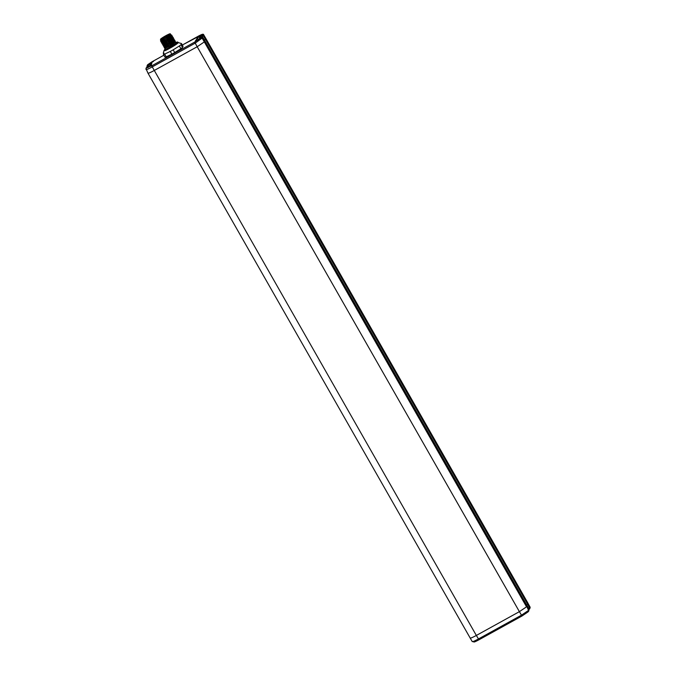 <?xml version="1.0" encoding="UTF-8"?>
<svg xmlns="http://www.w3.org/2000/svg" width="676" height="676" viewBox="0 0 676 676"><rect width="100%" height="100%" fill="white"/><g stroke="black" fill="none" stroke-linecap="round" stroke-linejoin="round"><path stroke-width="1.01" d="M149.54 66.713L148.652 64.786L151.889 63.071L150.959 65.268L151.762 65.09L146.481 68.099L147.731 66.89L146.624 67.499A1.09 1.082 23.2 0 0 146.151 68.014A1.09 1.09 0 0 1 146.633 67.49L151.669 65.859L194.663 42.098L200.78 37.949L195.322 41.109L197.409 37.932L198.938 36.901L199.969 38.701M201.38 37.315L200.755 35.997L198.938 36.901M530.009 606.879L530.001 606.963A1.09 1.082 -156.8 0 1 530.06 607.91L528.015 603.296L205.791 38.481L205.436 39.318L527.643 604.226L526.629 604.91L204.414 40.011L205.436 39.318L203.375 35.777L203.73 34.848C203.434 33.42 201.051 34.789 198.744 35.946L182.326 45.03L202.242 34.527A1.09 1.082 23.2 0 1 203.73 34.941L205.8 38.388L203.73 34.848M530.06 607.91L529.697 608.746A1.09 1.082 23.2 0 0 529.646 607.8L530.001 606.963L528.007 603.381L527.643 604.226L529.646 607.8L528.133 608.755M204.414 40.011L202.352 36.479L203.375 35.777A1.09 1.082 -156.8 0 0 201.887 35.363L202.242 34.527M201.245 37.087L202.352 36.479L201.887 35.363L200.78 36.048M148.255 64.338L153.528 61.372L148.255 64.338M196.623 37.602L201.896 34.645L196.623 37.602M145.991 69.467C146.075 69.949 148.129 69.121 152.134 66.966L195.127 43.196L202.479 37.848A1.09 1.082 -156.8 0 0 201 37.45L199.919 38.05M148.205 67.439L147.74 66.873L146.633 67.49M526.739 606.279L204.541 41.388L204.321 41.912L526.536 606.811L519.396 611.653L197.189 46.745L204.321 41.912L202.268 38.363A1.09 1.082 23.2 0 0 200.78 37.949M204.524 41.38L528.759 609.87A1.09 1.082 23.2 0 1 528.809 610.834A1.09 1.09 0 0 0 528.759 609.87L526.756 606.304L528.539 610.386L521.399 615.219L478.405 638.981C474.408 641.152 472.363 641.98 472.27 641.49M201.009 37.433L201.009 37.433A1.09 1.09 0 0 1 202.479 37.848L204.541 41.405L202.479 37.848M528.125 611.848L522.007 615.997L479.005 639.766L476.343 635.448C472.338 637.603 470.293 638.44 470.2 637.95M146.405 68.006A1.09 1.082 -156.8 0 0 145.94 68.521L147.976 73.169L470.192 638.068L472.262 641.608L474.958 641.769L521.999 616.005L519.396 611.653L476.343 635.448L151.669 65.859M147.985 73.05C148.078 73.54 150.123 72.704 154.128 70.549L197.189 46.745L194.663 42.098M148.652 64.786L147.512 65.42L147.976 66.527L149.083 65.918M147.098 66.873A1.09 1.082 23.2 0 1 147.047 65.927A1.09 1.09 0 0 0 147.098 66.89L147.976 66.527L148.424 67.33M528.607 609.6L529.207 609.27A1.09 1.09 0 0 0 529.697 608.746A1.09 1.082 23.2 0 1 529.232 609.262L526.629 604.91M163.415 54.443L164.969 57.164A10.858 1.099 -29.7 0 0 166.211 56.809L171.865 54.148A10.858 1.099 -29.7 0 0 174.729 52.559L180.906 48.697A10.858 1.099 -29.7 0 0 182.52 47.464L183.035 46.264L181.481 43.543L180.965 44.743A10.858 1.099 -29.7 0 1 179.351 45.976L173.183 49.838A10.858 1.099 -29.7 0 1 171.738 50.649A10.858 1.099 -29.7 0 1 170.318 51.427L164.657 54.088A10.858 1.099 -29.7 0 1 163.415 54.443L163.93 53.243M164.707 49.796A8.112 0.82 150.3 0 0 164.04 50.531A8.112 0.82 150.3 0 0 166.668 49.83L167.724 49.331A8.112 0.82 150.3 0 0 170.555 47.844A8.112 0.82 -29.7 0 0 178.058 42.537A8.112 0.82 -29.7 0 0 177.906 42.529M178.058 42.537L181.481 43.543M167.58 49.509L171.966 46.982A7.563 0.76 150.3 0 1 169.245 48.486L167.724 49.331M177.661 42.934A7.563 0.76 150.3 0 1 177.518 43.179L173.25 46.272M166.668 49.83C164.319 50.835 163.769 50.785 165.003 49.694M164.395 50.311L164.843 49.568M173.724 45.824L178.041 42.258L177.585 42.005M177.196 43.72L178.041 42.258M164.961 48.934L164.614 49.661L166.397 49.061L174.104 44.92L177.501 41.997L175.861 42.503M164.614 49.661L166.397 49.061M165.29 50.607L167.428 49.559M164.724 48.528L165.138 49.255A6.473 0.651 -29.7 0 0 170.344 47.041A6.473 0.651 -29.7 0 0 176.394 42.842L170.344 47.041L169.803 46.095L164.724 48.528L165.29 47.531M170.344 47.041L169.803 46.095L175.659 41.878L174.408 41.566M164.217 45.638L163.727 46.669L168.721 44.21L174.585 39.985L174.036 40.906L164.8 46.661L163.727 46.669M173.326 39.673L174.585 39.985M163.186 45.723L168.51 43.594L168.18 43.264L163.186 45.723L163.676 44.692M170.141 46.424L175.659 41.878M164.75 46.585L164.2 47.506L165.341 47.607L174.569 41.853L174.94 40.611L173.867 40.619M164.268 47.616L169.27 45.148L175.118 40.932M174.94 42.512L176.25 42.588M168.721 44.21L168.51 43.594L173.495 39.968L174.045 39.047L172.786 38.726M163.136 43.746L162.646 44.777L163.719 44.777L172.955 39.022L173.326 37.78L172.253 37.78M162.595 42.799L162.046 43.729L163.186 43.83L172.414 38.076L172.963 37.155L167.116 41.371L166.887 40.763L171.89 37.104M161.572 42.892L166.887 40.763L166.549 40.433L161.572 42.892L162.063 41.861M162.113 43.83L167.09 41.38M162.646 44.777L167.648 42.318L173.504 38.101M168.189 43.256L174.045 39.047M171.712 36.842L172.963 37.155M160.913 40.188L165.468 38.549L160.491 40.999L160.702 40.433M161.522 40.915L161.032 41.946L166.034 39.478L171.89 35.262L170.631 34.949M166.549 40.433L172.431 36.208L171.172 35.896M162.088 41.937L171.341 36.183L171.89 35.262M160.491 40.999L161.564 40.999L171.087 34.755L165.468 38.549M161.006 40.256A5.653 0.575 -29.7 0 0 161.006 40.349A5.653 0.575 -29.7 0 0 165.874 38.228A5.653 0.575 -29.7 0 0 170.825 34.831A5.653 0.575 -29.7 0 0 170.834 34.746L170.293 33.8A5.653 0.575 150.3 0 1 170.284 33.893A5.653 0.575 -29.7 0 1 165.333 37.281A5.653 0.575 -29.7 0 1 160.465 39.402A5.653 0.575 -29.7 0 1 160.474 39.318A5.653 0.575 150.3 0 1 165.426 35.921A5.653 0.575 150.3 0 1 170.293 33.8M161.446 38.777A4.538 0.456 -29.7 0 0 161.437 38.853A4.538 0.456 -29.7 0 0 165.341 37.146A4.538 0.456 -29.7 0 0 169.313 34.425A4.538 0.456 150.3 0 0 169.321 34.358A4.538 0.456 150.3 0 0 165.417 36.056A4.538 0.456 150.3 0 0 161.446 38.777M168.687 35.025A4.538 0.456 -29.7 0 0 168.239 35.22L167.961 35.549M171.865 54.148L170.318 51.427M174.729 52.559L173.183 49.838M180.906 48.697L179.351 45.976M182.52 47.464L180.965 44.743M166.211 56.809L164.657 54.088M196.775 40.585L196.488 40.087M197.409 37.932L198.414 39.698M199.885 36.377L200.611 37.653M147.867 64.583L147.512 65.42A1.09 1.082 23.2 0 0 147.047 65.927L151.973 61.803L147.867 64.583A1.09 1.082 -156.8 0 0 147.402 65.09M151.956 61.803L163.862 55.229L151.948 61.82M479.014 639.758C475.583 641.608 473.825 642.318 473.749 641.896M148.619 64.879L149.633 66.654M149.624 64.152L150.68 66.003M150.571 63.628L151.187 64.719M147.926 67.583L147.647 67.085M145.94 68.521L146.151 68.014M528.759 609.887L528.539 610.386A1.09 1.082 -156.8 0 1 528.59 611.332L521.999 616.005M151.855 62.665L150.216 63.603M200.223 35.938L198.583 36.867M528.809 610.834L528.59 611.332M528.015 603.296L205.8 38.388M529.223 609.27L528.615 609.608M150.165 63.628L151.897 62.64M198.541 36.893L200.265 35.904M164.04 50.531L163.288 53.26M171.881 37.129L172.422 36.208M162.105 41.937L161.032 41.946M161.006 40.349L160.465 39.402"/></g></svg>
